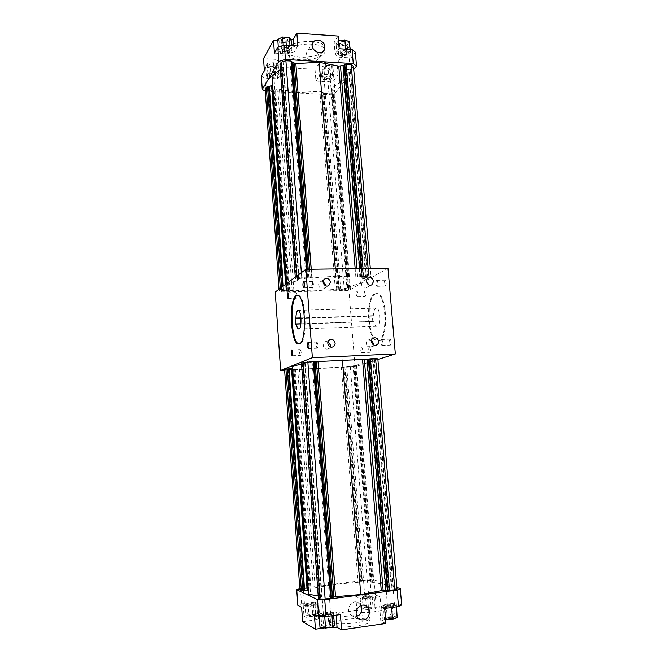 <?xml version="1.0" encoding="UTF-8"?>
<svg xmlns="http://www.w3.org/2000/svg" width="663" height="663" viewBox="0 0 663 663"><rect width="100%" height="100%" fill="white"/><g stroke="black" fill="none" stroke-linecap="round" stroke-linejoin="round"><path stroke-width="0.5" stroke-dasharray="3.31 2.49" d="M312.339 281.568L312.505 281.51C313.69 283.524 313.732 285.562 312.629 287.626C311.502 285.96 311.403 283.938 312.339 281.568M296.088 292.598L296.228 292.557C297.289 294.447 297.331 296.369 296.361 298.309C295.358 296.717 295.267 294.82 296.088 292.598M300.19 349.616L300.273 349.592C301.383 351.481 301.466 353.412 300.521 355.385C299.444 353.702 299.336 351.771 300.19 349.616M316.848 342.116L316.955 342.083C318.199 344.097 318.281 346.152 317.204 348.249C315.994 346.467 315.878 344.42 316.848 342.116M297.513 295.474L297.869 295.425C306.381 293.784 308.005 345.009 299.403 343.906L299.046 343.882M372.813 321.804L372.349 316.135L373.327 315.696C373.601 311.071 374.587 308.56 376.286 308.146C380.421 307.557 381.026 326.602 376.857 326.271C375.54 326.163 374.529 324.53 373.799 321.373L295.532 324.364M372.349 316.135L300.985 318.356M373.799 321.373L300.911 323.776M384.921 280.25C383.753 282.571 383.852 284.535 385.22 286.151C386.595 284.145 386.562 282.156 385.12 280.2L384.921 280.25M376.576 280.408L376.775 280.35C378.183 282.314 378.217 284.303 376.874 286.325C375.531 284.7 375.432 282.728 376.576 280.408M364.857 291.098C363.821 293.27 363.921 295.118 365.147 296.659C366.349 294.762 366.308 292.897 365.023 291.049L364.857 291.098M356.943 291.272L357.108 291.223C358.368 293.071 358.41 294.944 357.233 296.85C356.023 295.308 355.932 293.444 356.943 291.272M369.424 346.691C368.355 348.813 368.471 350.686 369.788 352.318C370.965 350.379 370.882 348.498 369.531 346.666L369.424 346.691M361.459 347.031L361.567 347.006C362.885 348.837 362.968 350.727 361.816 352.675C360.531 351.034 360.407 349.152 361.459 347.031M389.952 339.207C388.742 341.47 388.866 343.459 390.333 345.183C391.676 343.119 391.593 341.122 390.084 339.183L389.952 339.207M381.548 339.539L381.681 339.514C383.164 341.462 383.247 343.467 381.929 345.531C380.496 343.807 380.363 341.81 381.548 339.539M374.595 294.016L376.029 293.634C386.761 291.993 388.319 341.735 377.504 340.765C367.517 342.116 364.816 298.002 374.595 294.016M375.275 294.007C365.479 297.985 368.172 342.091 378.183 340.741C389.015 341.71 387.457 291.977 376.708 293.626L375.275 294.007M373.327 315.696L300.961 317.933M323.113 281.593L320.171 281.974C316.301 284.303 320.544 290.916 324.265 288.355L325.848 285.844M366.473 281.145L363.075 281.079C359.18 283.101 362.968 289.864 366.722 287.593L368.437 284.651M371.57 340.351L368.437 339.978C364.211 341.404 366.954 348.721 371.081 347.031L373.194 344.694M328.003 341.718L325.284 341.752C321 343.417 324.083 350.71 328.268 348.788L330.174 346.857M317.378 52.302L318.721 55.825L317.826 59.347C313.98 65.562 302.941 57.598 307.168 51.639C308.709 49.534 310.872 48.863 313.657 49.601M270.918 76.311C268.913 76.394 267.777 76.03 267.496 75.234C268.034 74.065 269.65 73.626 272.344 73.908L269.485 75.35L270.918 76.311C273.595 76.601 275.211 76.154 275.75 74.985C275.476 74.198 274.341 73.833 272.344 73.908L273.769 74.878L270.918 76.311M270.222 66.524L268.797 65.529C269.07 64.551 270.363 64.062 272.684 64.046L275.054 65.173C274.515 66.366 272.907 66.822 270.222 66.524M276.604 67.021L270.363 68.049L265.656 66.391L267.197 63.665L273.512 62.62L278.211 64.311L276.604 67.021L277.3 76.792L278.916 74.148L274.209 72.499L267.885 73.535L266.335 76.195L271.051 77.811L277.3 76.792M271.051 77.811L270.363 68.049M266.335 76.195L265.656 66.391M267.885 73.535L267.197 63.665M274.209 72.499L273.512 62.62M278.916 74.148L278.211 64.311M323.892 67.957L324.025 67.535C326.469 66.126 328.467 66.093 330.025 67.444L329.42 68.281C326.776 69.283 324.936 69.176 323.892 67.957L324.655 77.612C326.577 75.864 328.616 75.698 330.787 77.099L330.182 77.919C328.251 79.651 326.213 79.817 324.058 78.416L324.655 77.612C325.699 78.798 327.539 78.905 330.182 77.919L346.956 288.761C344.893 289.615 342.779 289.781 340.633 289.259L340.79 289.076C343.368 288.355 345.423 288.256 346.956 288.761L346.956 288.761M331.691 65.579L333.05 68.065L328.342 70.17L322.268 69.814L320.834 67.344L325.55 65.214L331.691 65.579L332.47 75.275L326.32 74.927L321.588 77.024L323.022 79.427L329.105 79.759L333.829 77.695L332.47 75.275M333.829 77.695L333.05 68.065M329.105 79.759L328.342 70.17M323.022 79.427L322.268 69.814M321.588 77.024L320.834 67.344M326.32 74.927L325.55 65.214M345.547 51.847C347.495 51.772 348.589 52.128 348.837 52.932C348.208 54.291 346.459 54.814 343.6 54.499C345.605 54.25 346.683 53.678 346.824 52.808L345.547 51.847C342.68 51.532 340.931 52.054 340.301 53.413C340.558 54.217 341.652 54.581 343.6 54.499L342.323 53.546C342.456 52.675 343.533 52.104 345.547 51.847M344.71 41.603L345.978 42.589C345.647 43.725 344.221 44.305 341.702 44.322L339.473 43.194C340.094 41.802 341.843 41.272 344.71 41.603M339.017 51.283L336.895 54.217L341.42 56.023L348.058 54.93L350.246 52.012L345.73 50.164L339.017 51.283L338.528 40.949M345.73 50.164L345.647 49.145M350.246 52.012L350.031 49.435M349.393 41.777L347.213 44.761L340.591 45.871L336.075 44.015L338.18 41.007M348.058 54.93L347.213 44.761M341.42 56.023L340.591 45.871M336.895 54.217L336.075 44.015M324.655 77.612C327.298 76.626 329.138 76.726 330.182 77.911M261.346 76.079L265.051 78.358L277.54 79.03L276.686 67.129L279.753 61.974L280.615 74.016L276.612 71.447L264.371 70.759M277.54 79.03L280.615 74.016M279.753 61.974L275.75 59.314L276.612 71.447M275.75 59.314L263.526 58.568M315.944 81.093L327.986 81.74L334.094 80.041L338.006 74.911L326.295 74.248L319.475 76.179L315.944 81.093L315.033 69.35L276.686 67.129M338.006 74.911L337.053 63.035L325.351 62.322L326.295 74.248M325.351 62.322L318.547 64.294L319.475 76.179M318.547 64.294L315.033 69.35M339.158 48.722L335.122 54.349L338.801 57.142L350.967 57.905L355.343 52.162M338.13 36.059L334.119 41.844L335.122 54.349M334.119 41.844L337.79 44.728L338.801 57.142M350.263 49.452L350.967 57.905M337.79 44.728L349.708 45.532M265.283 91.221L329.014 94.718L335.138 93.06L334.094 80.041M329.014 94.718L327.986 81.74M349.94 45.548L337.053 63.035M335.138 93.06L353.744 69.549M288.413 50.96C292.723 42.009 325.4 41.719 324.945 50.554C326.486 60.764 287.825 63.648 287.792 53.322L288.413 50.96M277.838 40.692L286.225 41.255L290.842 39.838M282.463 49.667L282.455 49.601C284.543 47.603 286.764 47.463 289.126 49.178L288.554 50.056C287.278 48.664 285.247 48.532 282.463 49.667L281.908 50.545C284.261 52.244 286.482 52.104 288.562 50.115L288.554 50.056C285.786 51.192 283.756 51.059 282.463 49.667M281.709 39.241C284.568 38.073 286.598 38.23 287.8 39.714L287.692 40.145C285.098 41.786 282.919 41.786 281.153 40.136L281.709 39.241M280.366 52.709L287.046 53.131L291.944 50.761L290.162 47.935L283.399 47.496L278.501 49.899L280.366 52.709L279.62 42.349L277.747 39.473M278.501 49.899L278.286 46.974M283.399 47.496L283.25 45.457M290.162 47.935L289.98 45.482M291.944 50.761L291.563 45.581M291.173 40.385L286.292 42.797L279.62 42.349M287.046 53.131L286.292 42.797M274.407 53.098L287.154 53.894L294.297 51.747L297.836 45.996M286.225 41.255L287.154 53.894M293.85 45.739L294.297 51.747M291.853 61.576L291.902 62.189M353.478 66.408L351.796 68.554L349.103 68.919L345.141 70.817L343.774 79.941L331.815 88.071L331.74 88.718L332.942 89.538L332.66 90.044L334.5 90.599L333.017 92.497L328.715 93.665L324.091 93.433L323.411 92.986L323.677 92.488L319.897 91.337L298.309 92.522L279.454 89.314L274.233 90.027L272.534 90.881L267.728 90.649L265.142 89.107M280.333 69.532L283.515 66.839L281.841 65.554L282.073 64.974L279.96 64.311M288.223 48.366C292.524 39.366 325.193 39.084 324.746 47.976C326.287 58.253 287.643 61.129 287.601 50.744L288.223 48.366M265.971 91.627L265.051 78.358M364.037 276.587L367.368 276.91C366.971 277.416 365.47 277.739 362.86 277.863L360.622 277.482L364.037 276.587M370.99 276.57L368.719 275.874L355.849 277.084L335.909 276.214L311.792 277.822L306.961 276.885L301.665 276.968L296.858 277.797L295.391 278.874L297.538 279.082L298.69 280.059L286.731 284.56L286.789 288.645L280.408 289.88L279.131 290.825L281.725 291.413L293.842 290.286L313.077 290.908L335.304 289.408L339.522 290.179L348.721 289.358L350.337 288.43L348.473 288.256L347.694 287.402L360.365 283.167L362.197 278.949L369.15 277.623L370.99 276.57L370.31 268.432M369.15 277.623L351.796 68.554M367.7 277.863L350.404 68.944M366.366 277.905L349.103 68.919M365.777 278.178L348.564 69.466M360.365 283.167L343.774 79.941M335.909 276.214L335.337 268.905M360.249 276.529L359.595 268.573M361.608 276.479L360.962 268.556M362.189 276.206L361.567 268.548M363.656 275.957L363.042 268.532M368.719 275.874L368.106 268.457M344.254 290.079L328.715 93.665M339.522 290.179L324.091 93.433M338.843 290.004L323.411 92.986M339.141 289.764L323.677 92.488M337.939 289.772L322.508 92.389M313.077 290.908L298.309 92.522M348.779 288.015L332.942 89.538M348.473 288.256L332.66 90.044M349.674 288.248L333.829 90.143M350.337 288.43L334.5 90.599M348.721 289.358L333.017 92.497M286.01 290.767L282.537 290.452L286.598 289.632L289.01 290.004L286.01 290.767M279.131 290.825L279.015 289.225M280.408 289.88L280.3 288.272M281.75 289.656L281.584 287.319M283.076 289.607L282.852 286.383M283.524 289.358L283.292 286.051M286.731 284.56L286.665 283.557M289.756 290.792L275.51 90.044M288.438 290.842L274.233 90.027M287.991 291.082L273.811 90.524M286.665 291.306L272.534 90.881M281.725 291.413L267.728 90.649M299.046 278.51L299.046 278.477C301.284 277.499 303.588 277.333 305.95 277.979L305.809 278.178C303.148 278.99 300.894 279.106 299.046 278.51M301.665 276.968L301.35 272.659M306.961 276.885L306.405 269.302M307.756 277.093L307.184 269.294M307.483 277.374L291.612 62.165M308.817 277.374L308.22 269.277M297.281 279.355L281.841 65.554M297.538 279.082L282.073 64.974M296.204 279.082L280.772 64.85M295.391 278.874L295.267 277.167M296.858 277.797L296.734 276.081M275.228 292.035L348.945 290.444L387.971 268.192M361.062 605.534L357.829 602.452C350.296 598.838 344.661 612.711 352.376 615.993L356.735 616.3M309.853 604.979C306.994 605.427 305.212 605.418 304.508 604.954L308.063 604.068C310.914 603.628 312.687 603.637 313.392 604.101L309.853 604.979L306.629 604.673L308.063 604.068L311.279 604.383L309.853 604.979M311.784 616.441L314.212 615.629C313.508 615.123 311.726 615.107 308.875 615.562L307.441 616.209L311.784 616.441M315.679 614.568L308.85 614.833L303.969 616.176L305.916 617.278L312.837 617.013L317.71 615.645L315.679 614.568L314.859 603.106L308.046 603.388L308.85 614.833M308.046 603.388L303.165 604.664L303.969 616.176M303.165 604.664L305.113 605.675L305.916 617.278M305.113 605.675L312.016 605.394L312.837 617.013M312.016 605.394L316.889 604.101L317.71 615.645M316.889 604.101L314.859 603.106M365.537 597.172L364.807 596.874C366.946 596.004 369.15 595.838 371.429 596.385L372.175 596.675C370.02 597.562 367.808 597.719 365.537 597.172C366.515 596.518 368.479 596.252 371.429 596.385L371.429 596.385C370.451 597.04 368.487 597.297 365.537 597.172L366.622 608.651C369.424 609.024 371.57 608.8 373.07 607.979L372.324 607.656C369.366 607.507 367.401 607.772 366.424 608.468M375.101 608.659L376.252 607.325L370.94 606.902L364.451 607.797L363.216 609.123L368.545 609.562L375.101 608.659L374.189 597.297L375.349 596.054L376.252 607.325M375.349 596.054L370.045 595.689L370.94 606.902M370.045 595.689L363.573 596.551L364.451 607.797M363.573 596.551L362.329 597.794L363.216 609.123M362.329 597.794L367.642 598.175L368.545 609.562M367.642 598.175L374.189 597.297M388.717 605.302C391.758 604.822 393.698 604.847 394.551 605.385L391.153 606.264C388.104 606.753 386.156 606.72 385.302 606.181L388.717 605.302L392.397 605.684L391.153 606.264L387.465 605.883L388.717 605.302M388.559 617.468L386.289 618.272C387.142 618.852 389.098 618.894 392.148 618.397L393.399 617.775C392.894 617.278 391.278 617.17 388.559 617.468M384.192 607.3L391.56 607.001L396.184 605.642L393.457 604.581L386.189 604.871L381.54 606.222L384.192 607.3L385.559 619.449M391.56 607.001L391.601 607.474M396.184 605.642L396.283 606.827M397.187 617.75L394.452 616.598L387.167 616.872L382.518 618.289L385.178 619.457M393.457 604.581L394.452 616.598M386.189 604.871L387.167 616.872M381.54 606.222L382.518 618.289M302.626 621.687L315.729 619.864L314.71 605.584L301.632 607.341M315.729 619.864L319.748 618.115L315.87 616.035L314.875 602.07L318.729 603.96L314.71 605.584M319.748 618.115L318.729 603.96M314.875 602.07L301.549 603.844L297.811 605.302M355.799 596.634L356.86 610.383L361.244 612.355L360.158 598.416L355.799 596.634L368.611 594.935L375.349 594.976L380.172 596.808L367.7 598.482L360.158 598.416M361.244 612.355L368.81 612.471L381.3 610.739L380.172 596.808M368.81 612.471L367.7 598.482M397.17 617.535L384.416 619.35L383.222 604.681L396.209 602.899L396.532 606.786M384.416 619.35L380.811 621.173L385.891 623.46M380.811 621.173L379.617 606.372L383.222 604.681M384.664 608.435L379.617 606.372M401.654 604.971L396.209 602.899M330.348 622.325C336.025 626.087 371.421 622.284 369.821 618.115C370.203 613.076 328.268 616.35 329.403 621.272L330.348 622.325M356.86 610.383L315.87 616.035M397.419 617.493L381.3 610.739M330.945 627.281L324.315 627.919M329.95 613.822L330.663 614.162C330.903 614.999 323.295 615.629 323.411 614.758L322.715 614.394C322.491 613.557 330.05 612.935 329.95 613.797C328.724 614.609 326.544 614.908 323.42 614.725C324.655 613.938 326.826 613.64 329.95 613.822L330.688 625.955C327.688 625.482 325.334 625.748 323.61 626.742L324.315 627.107C327.539 627.314 329.718 626.999 330.854 626.145M320.809 613.598L319.11 615.09L324.663 615.595L331.914 614.593L333.522 613.101L327.97 612.612L320.809 613.598L321.696 625.872L319.997 627.471M319.11 615.09L319.21 616.441M324.663 615.595L324.737 616.54M331.914 614.593L331.997 615.736M333.522 613.101L333.696 615.496M334.434 625.416L328.873 624.861L321.696 625.872M327.97 612.612L328.873 624.861M336.158 615.156L335.95 612.38L340.426 614.568M329.088 627.239L327.994 612.256L335.95 612.38M314.345 614.129L327.994 612.256M330.572 625.4C336.257 629.245 371.67 625.416 370.062 621.173C370.435 616.043 328.483 619.317 329.627 624.331L330.572 625.4M299.784 588.645L367.418 579.876L374.139 579.868L396.888 587.509M318.199 595.996L321.903 596.758L318.364 598.233M396.996 588.86L394.933 588.156L387.515 587.973L384.946 584.327L371.189 582.313L371.86 581.401L373.758 580.962L371.943 580.34L367.219 580.349L362.321 580.979L358.095 582.329L334.923 584.31L315.132 587.816L302.452 588.603L299.85 589.548M374.139 579.868L375.349 594.976M367.418 579.876L368.611 594.935M300.472 588.404L301.549 603.844M370.824 359.139L367.343 359.727L374.181 359.18L370.824 359.139M377.844 358.865L375.946 359.47L394.933 588.156M375.946 359.47L374.471 359.644L393.391 588.147M374.471 359.644L373.12 359.727L391.999 588.313M373.12 359.727L372.523 359.885L391.352 588.147M372.523 359.885L368.868 360.415L366.846 362.628L384.946 584.327M353.097 365.984L346.699 366.482L353.097 365.984L371.429 596.385M366.846 362.628L353.901 365.263L356.52 365.678L354.854 366.216L345.539 366.987L362.321 580.979M350.321 366.755L367.219 580.349M345.539 366.987L344.868 366.929L361.65 581.244M344.868 366.929L361.99 581.418M345.174 366.796L343.964 366.846L360.755 581.592M343.964 366.846L318.845 368.388L334.923 584.31M354.97 365.528L372.216 581.575M354.647 365.669L371.86 581.401M355.857 365.62L373.095 581.227M356.52 365.678L373.758 580.962M354.854 366.216L371.943 580.34M291.546 369.366L294.596 368.86L292.176 368.769L288.049 369.341L291.546 369.366M318.845 368.388L295.317 369.233L310.839 587.965M295.317 369.233L293.991 369.308L309.472 588.114M293.991 369.308L293.527 369.448L308.966 587.957M293.527 369.448L292.184 369.614L307.574 587.957M292.184 369.614L287.203 369.855L302.452 588.603M287.203 369.855L284.593 369.664M301.524 364.161L304.997 363.341L301.441 362.968M377.893 359.495L355.036 366.755L284.634 370.227M305.146 362.644L312.132 362.106L305.146 362.644M313.707 361.741L331.11 597.794M303.331 363.142L320.246 597.496M303.596 362.993L320.552 597.711M302.253 363.042L319.168 597.918M355.036 366.755L348.945 290.444M363.2 278.609L346.086 70.162M362.197 278.949L345.141 70.817M355.849 277.084L355.169 268.639M357.647 276.96L356.967 268.614M336.721 289.458L321.282 91.585M335.304 289.408L319.897 91.337M347.694 287.402L331.815 88.071M347.586 287.692L331.74 88.718M285.919 288.96L285.596 284.344M286.789 288.645L286.441 283.723M293.842 290.286L279.454 89.314M292.126 290.402L277.797 89.406M310.226 277.756L309.596 269.261M311.792 277.822L311.154 269.236M298.69 280.059L283.283 67.228M298.715 279.728L283.275 66.499M369.904 360.2L388.617 588.139M368.868 360.415L387.515 587.973M342.746 366.73L359.545 582.064M341.321 366.763L358.095 582.329M353.901 365.263L371.189 582.313M353.777 365.421L371.031 582.056M299.461 368.819L315.132 587.816M297.728 368.943L313.342 587.965M304.731 363.44L321.613 596.617M304.765 363.274L321.679 596.932M303.836 287.8L312.629 287.626M303.704 281.667L312.505 281.51M288.049 298.507L296.361 298.309M287.908 292.739L296.228 292.557M292.143 355.758L300.521 355.385M291.894 349.948L300.273 349.592M308.336 348.622L317.204 348.249M308.088 342.44L316.955 342.083M297.869 295.425L297.157 295.441M299.403 343.906L298.69 343.931M376.874 286.325L385.22 286.151M376.775 280.35L385.12 280.2M357.233 296.85L365.147 296.659M357.108 291.223L365.023 291.049M361.816 352.675L369.788 352.318M361.567 347.006L369.531 346.666M381.929 345.531L390.333 345.183M381.681 339.514L390.084 339.183M376.708 293.626L376.029 293.634M378.183 340.741L377.504 340.765M376.286 308.146L298.184 310.35M376.857 326.271L298.773 328.989M324.265 288.355L328.815 285.513M320.171 281.974L324.655 279.024M366.722 287.593L371.86 284.775M363.075 281.079L368.156 278.162M371.081 347.031L376.344 345.125M368.437 339.978L373.65 337.964M328.268 348.788L332.917 346.89M325.284 341.752L329.884 339.729M313.085 42.465L307.168 51.639M323.958 50.371L317.826 59.347M268.797 65.529L269.485 75.35M275.054 65.173L275.75 74.985M330.025 67.444L330.787 77.099M339.473 43.194L340.301 53.413M345.978 42.589L346.824 52.808M281.153 40.136L281.908 50.545M287.8 39.714L288.562 50.115M324.945 50.554L324.746 47.976M287.792 53.322L287.601 50.744M342.323 53.546L360.622 277.482M348.837 52.932L367.368 276.91M324.058 78.416L340.633 289.259M331.558 88.461L347.412 287.585M267.496 75.234L282.537 290.452M273.769 74.878L289.01 290.004M282.455 49.601L299.046 278.477M289.126 49.178L305.95 277.979M283.515 66.839L298.947 279.869M352.376 615.993L359.91 619.565M357.829 602.452L365.454 605.692M306.629 604.673L307.441 616.209M313.392 604.101L314.212 615.629M372.175 596.675L373.07 607.979M385.302 606.181L386.289 618.272M392.397 605.684L393.399 617.775M322.715 614.394L323.61 626.742M370.062 621.173L369.821 618.115M329.627 624.331L329.403 621.272M367.343 359.727L387.465 605.883M374.181 359.18L394.551 605.385M346.699 366.482L364.807 596.874M353.603 365.371L370.866 582.189M288.049 369.341L304.508 604.954M294.596 368.86L311.279 604.383M305.146 362.628L323.411 614.758M312.132 362.106L330.663 614.162M304.997 363.341L321.903 596.758"/><path stroke-width="0.99" d="M303.546 281.725L303.704 281.667C304.864 283.689 304.905 285.736 303.836 287.8C302.734 286.134 302.643 284.104 303.546 281.725M287.775 292.781L287.908 292.739C288.935 294.637 288.985 296.56 288.049 298.507C287.062 296.916 286.971 295.01 287.775 292.781M291.811 349.965L291.894 349.948C292.98 351.838 293.054 353.777 292.143 355.758C291.09 354.067 290.982 352.136 291.811 349.965M307.988 342.464L308.088 342.44C309.306 344.453 309.389 346.517 308.336 348.622C307.168 346.832 307.044 344.785 307.988 342.464M299.046 343.882C291.289 343.691 289.209 299.726 296.734 295.814L297.513 295.474M296.021 295.831L297.157 295.441C305.643 293.8 307.259 345.042 298.69 343.931C290.784 345.216 288.314 299.875 296.021 295.831M295.118 318.538L295.532 324.364L296.311 323.934C296.916 327.182 297.737 328.873 298.773 328.989C302.088 329.37 301.466 309.77 298.184 310.35C296.842 310.765 296.079 313.342 295.897 318.091L295.118 318.538L300.985 318.356M300.911 323.776L296.311 323.934M300.961 317.933L295.897 318.091M330.431 282.181L328.815 285.513C325.036 288.098 320.726 281.385 324.655 279.024C327.613 277.888 329.536 278.941 330.431 282.181M325.848 285.844L325.864 285.073L323.113 281.593M373.584 281.385L371.86 284.775C368.056 287.071 364.211 280.209 368.156 278.162C370.965 277.233 372.772 278.311 373.584 281.385M368.437 284.651L366.473 281.145M378.606 341.387C378.656 343.202 377.902 344.445 376.344 345.125C372.158 346.84 369.366 339.415 373.65 337.964C376.302 337.417 377.951 338.561 378.606 341.387M373.194 344.694L373.319 343.343L371.57 340.351M335.13 343.144C335.171 344.909 334.434 346.161 332.917 346.89C328.674 348.829 325.541 341.428 329.884 339.729C332.685 339.05 334.434 340.185 335.13 343.144M330.174 346.857L330.447 345.1L328.003 341.718M324.87 46.775L323.958 50.371C320.047 56.703 308.776 48.54 313.085 42.465C315.845 37.642 324.688 40.899 324.87 46.775M313.657 49.601L317.378 52.302M338.528 40.949L344.884 39.879L349.393 41.777L350.031 49.435M345.647 49.145L344.884 39.879M290.842 39.838L293.361 39.067L296.875 33.15L297.836 45.996L284.377 45.109L277.805 47.123L274.407 53.098L273.504 40.402L263.526 58.568L264.371 70.759L261.346 76.079L262.266 89.43L265.283 91.221M353.744 69.549L356.512 66.06L355.343 52.162L352.103 49.576L339.158 48.722L338.13 36.059L296.875 33.15M349.708 45.532L350.263 49.452M356.512 66.06L353.271 63.565L352.103 49.576M273.504 40.402L277.838 40.692M353.271 63.565L285.421 59.438L284.377 45.109M278.286 46.974L277.747 39.473L282.637 37.02L289.391 37.484L291.173 40.385L291.563 45.581M283.25 45.457L282.637 37.02M289.98 45.482L289.391 37.484M293.361 39.067L293.85 45.739M285.421 59.438L278.833 61.394L262.266 89.43M278.833 61.394L277.805 47.123M295.267 277.167L279.96 64.311L281.294 62.09L285.902 60.723L291.057 61.029L291.853 61.576L307.184 269.294M291.902 62.189L295.847 63.54L319.21 62.305L338.76 66.101L344.312 65.322L346.26 64.369L351.199 64.667L353.478 66.408L370.31 268.432M279.015 289.225L265.142 89.107L266.311 87.143L268.888 86.795L272.427 85.013L272.021 76.013L280.333 69.532M335.337 268.905L319.21 62.305M359.595 268.573L342.995 65.297M360.962 268.556L344.312 65.322M361.567 268.548L344.859 64.767M363.042 268.532L346.26 64.369M368.106 268.457L351.199 64.667M280.3 288.272L266.311 87.143M281.584 287.319L267.595 86.778M282.852 286.383L268.888 86.795M283.292 286.051L269.302 86.289M286.665 283.557L272.021 76.013M301.35 272.659L285.902 60.723M306.405 269.302L291.057 61.029M308.22 269.277L292.913 62.297M296.734 276.081L281.294 62.09M395.339 353.951L387.971 268.192L305.867 269.311L275.228 292.035L280.623 370.426L312.372 357.705L395.339 353.951L377.893 359.495M369.556 611.734C368.893 618.247 365.678 620.858 359.91 619.565C352.02 616.217 357.755 601.996 365.454 605.692C367.857 606.827 369.225 608.841 369.556 611.734M356.735 616.3C360.166 614.949 361.865 612.297 361.841 608.361L361.062 605.534M385.559 619.449L392.562 619.192L397.187 617.75L396.283 606.827M391.601 607.474L392.562 619.192M397.129 590.07L324.754 599.659L317.461 599.592L296.742 589.739L297.811 605.302L301.632 607.341L302.626 621.687L315.422 629.187L314.345 614.129L318.671 616.433L325.989 616.565L340.426 614.568L341.569 629.85L385.891 623.46L384.664 608.435L398.496 606.521L401.654 604.971L400.286 588.653L397.129 590.07L398.496 606.521M396.532 606.786L397.17 617.535M317.461 599.592L318.671 616.433M341.569 629.85L337.069 627.43L330.945 627.281M324.315 627.919L315.422 629.187M319.21 616.441L319.997 627.471L325.574 628.052L332.834 627.016L334.434 625.416L333.696 615.496M324.737 616.54L325.574 628.052M331.997 615.736L332.834 627.016M337.069 627.43L336.158 615.156M324.754 599.659L325.989 616.565M396.888 587.509L400.286 588.653M296.742 589.739L299.784 588.645M313.201 361.509L301.441 362.968L318.364 598.233L320.03 599.02L325.135 599.062L331.442 598.009L313.997 361.592L313.201 361.509L330.646 598.333M301.3 590.227L285.927 369.134L284.593 369.664L299.85 589.548L301.3 590.227L308.071 590.418L308.585 594.23L318.199 595.996M394.775 589.855L396.996 588.86L377.844 358.865L375.589 358.6L394.775 589.855L381.258 590.683L360.747 594.537L335.519 596.717L331.425 597.744M314.005 361.733L367.004 359.263L385.899 590.534M342.448 360.05L360.747 594.537M367.004 359.263L368.379 359.18L387.308 590.368M368.379 359.18L368.984 359.023L387.963 590.542M368.984 359.023L370.468 358.84L389.512 590.542M370.468 358.84L375.589 358.6M285.927 369.134L287.278 368.968L302.718 590.236M287.278 368.968L288.62 368.893L304.093 590.078M288.62 368.893L289.085 368.752L304.599 590.244M289.085 368.752L292.4 368.255L292.491 366.191L308.585 594.23M292.491 366.191L301.524 364.161M284.634 370.227L280.623 370.426M307.839 361.758L325.135 599.062M315.049 361.691L332.494 597.587M302.958 362.371L320.03 599.02M305.867 269.311L312.372 357.705M355.169 268.639L338.76 66.101M356.967 268.614L340.5 66.01M285.596 284.344L271.606 85.635M286.441 283.723L272.427 85.013M309.596 269.261L294.322 63.25M311.154 269.236L295.847 63.54M362.545 359.711L381.258 590.683M364.36 359.578L383.139 590.526M291.521 368.454L307.126 590.252M292.4 368.255L308.071 590.418M316.458 361.824L333.903 597.023M318.041 361.799L335.519 596.717"/></g></svg>

